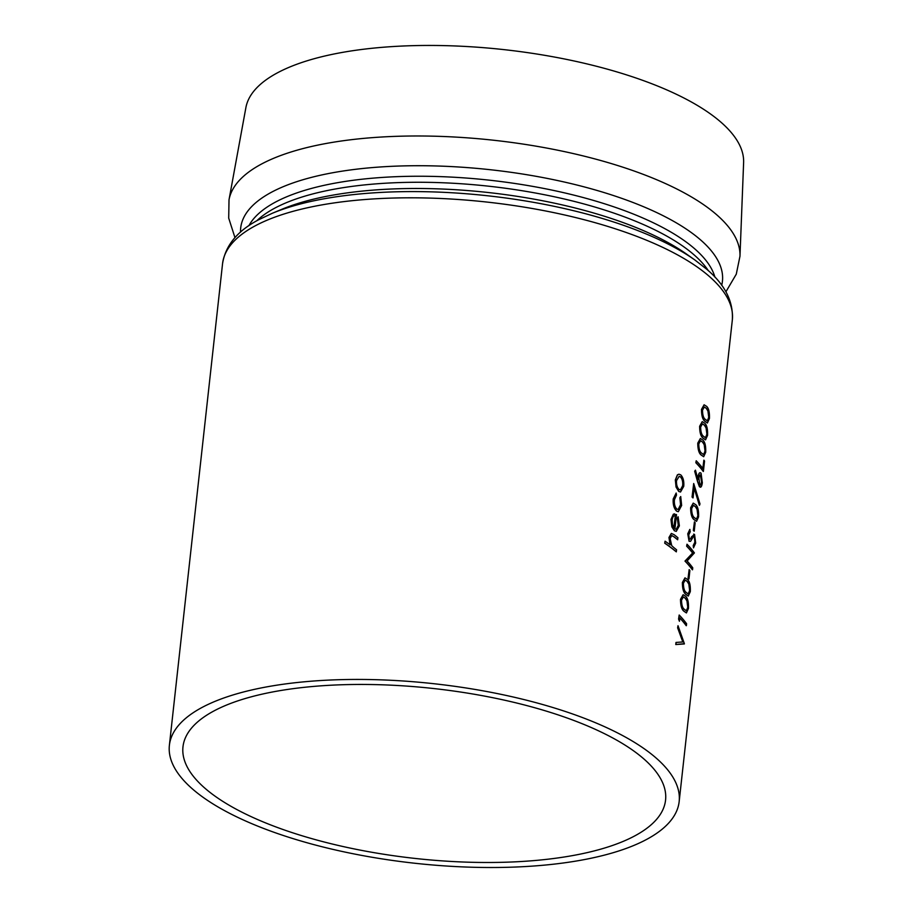 <?xml version="1.0" encoding="UTF-8"?>
<svg xmlns="http://www.w3.org/2000/svg" width="913" height="913" viewBox="0 0 913 913"><rect width="100%" height="100%" fill="white"/><g stroke="black" fill="none" stroke-linecap="round" stroke-linejoin="round"><path stroke-width="1.37" d="M194.857 790.989A256.439 90.273 6.3 0 1 169.384 745.339A256.439 90.273 6.3 0 1 434.177 683.746A256.439 90.273 6.3 0 1 679.158 801.614A256.439 90.273 6.3 0 1 476.643 867.35A256.439 90.273 6.3 0 1 194.857 790.989M704.094 404.779L701.492 409.401C701.504 415.541 702.622 419.501 704.847 421.281L707.392 423.004L709.424 418.542C709.663 412.356 708.739 408.305 706.651 406.376L704.094 404.779L701.64 409.389C701.652 415.518 702.77 419.478 705.007 421.27L707.392 423.004M702.234 421.635L699.632 426.257C699.643 432.397 700.762 436.368 702.987 438.137L705.532 439.861L707.564 435.398C707.803 429.213 706.879 425.161 704.79 423.233L702.234 421.635L699.78 426.245C699.78 432.385 700.91 436.346 703.147 438.126L705.532 439.861M700.374 438.491L697.772 443.113C697.783 449.264 698.902 453.225 701.127 455.005L703.672 456.717L705.703 452.255C705.943 446.069 705.019 442.018 702.919 440.1L700.374 438.491L697.92 443.102C697.92 449.242 699.038 453.202 701.275 454.994L703.672 456.717M693.697 483.525L692.054 497.026A256.439 90.273 -173.7 0 1 692.91 497.905L693.058 497.893A256.439 90.273 -173.7 0 0 692.214 497.014L693.697 483.525L699.997 503.976L699.381 505.311L694.028 487.747M694.234 531.172L694.074 531.183A256.439 90.273 -173.7 0 0 693.344 530.293L694.428 521.848A256.439 90.273 6.3 0 1 695.158 522.75L694.234 531.172A256.439 90.273 -173.7 0 0 693.492 530.282L694.428 521.848M692.533 569.78L692.385 569.792A256.439 90.273 -173.7 0 0 684.978 561.084L692.625 553.027A256.439 90.273 -173.7 0 0 686.633 546.191L686.998 544.216A256.439 90.273 6.3 0 1 694.405 552.924L687.112 560.959A256.439 90.273 6.3 0 1 692.762 567.818L692.533 569.78A256.439 90.273 -173.7 0 0 685.138 561.073L692.773 553.016A256.439 90.273 -173.7 0 0 686.781 546.179L686.998 544.216M688.961 578.945L688.801 578.956A256.439 90.273 -173.7 0 0 688.071 578.055L689.155 569.621A256.439 90.273 6.3 0 1 689.886 570.511L688.961 578.945A256.439 90.273 -173.7 0 0 688.219 578.043L689.155 569.621M679.443 621.251L678.576 619.082L679.181 615.02A256.439 90.273 6.3 0 1 686.587 623.727L686.371 625.69A256.439 90.273 -173.7 0 0 679.82 617.873L679.443 621.251L678.736 619.071L679.181 615.02M686.371 625.69L686.211 625.702A256.439 90.273 -173.7 0 0 679.797 618.033M684.351 643.95L675.768 644.532L676.008 642.432L682.958 641.953L677.766 627.802L678.005 625.702L684.385 643.676L675.928 644.521L676.156 642.421M682.81 641.965L677.617 627.813L678.005 625.702M671.66 535.611L670.131 538.567L671.717 545.643L673.828 547.595A256.439 90.273 6.3 0 1 676.601 549.831L676.236 551.817A256.439 90.273 -173.7 0 0 664.71 543.189L665.075 541.204A256.439 90.273 6.3 0 1 670.188 544.833L668.967 537.483L670.039 544.844M672.071 535.646L673.931 536.821A256.439 90.273 -173.7 0 1 677.572 539.731L677.937 537.757A256.439 90.273 6.3 0 0 673.977 534.596L671.317 533.443L668.967 537.483M677.32 518.173L678.108 516.758L677.32 518.173L678.291 525.363L676.613 529.198M673.338 514.213L674.524 513.859L673.338 514.213L670.964 519.451L671.842 526.858L674.365 530.75L676.259 531.366L679.386 525.865L678.108 516.758M679.865 497.779L680.721 496.535L679.865 497.779L680.573 504.672L678.587 509.328M680.573 504.672L678.154 509.477L676.864 509.077C674.901 507.057 674.079 503.976 674.41 499.81L676.51 495.063L676.168 493.02L673.223 498.932C672.835 504.398 673.954 508.461 676.579 511.12L678.325 511.691L681.646 505.46L680.721 496.535M678.93 474.201L677.389 474.851L675.323 479.93L676.054 487.04L678.713 491.422L680.527 492.016L683.757 486.298C684.157 481.083 683.129 477.259 680.699 474.828L678.93 474.201L677.537 474.84L675.483 479.918L676.202 487.028L678.861 491.411L680.527 492.016M683.118 594.717L680.516 599.339C680.527 605.479 681.646 609.439 683.883 611.219L686.416 612.943L688.459 608.48C688.699 602.295 687.774 598.243 685.674 596.315L683.118 594.717L680.676 599.327C680.676 605.456 681.794 609.416 684.031 611.208L686.416 612.943M684.978 577.861L682.388 582.483C682.388 588.623 683.517 592.583 685.743 594.363L688.288 596.075L690.319 591.613C690.559 585.438 689.635 581.376 687.535 579.458L684.978 577.861L682.536 582.471C682.536 588.6 683.654 592.56 685.891 594.352L688.288 596.075M694.416 534.493L691.518 536.833L690.582 538.91L689.406 539.229L688.733 534.927L690.251 531.754L689.794 529.449L687.751 533.831L689.075 541.249L690.399 541.341M693.503 547.857L693.207 545.575L693.503 547.857L695.672 543.109L694.565 534.482L693.675 534.094M689.075 541.249L690.559 541.329L693.572 536.365L694.348 536.433L694.861 542.219L693.207 545.575M693.229 503.12L690.639 507.742C690.639 513.882 691.769 517.842 693.994 519.623L696.539 521.334L698.571 516.884C698.81 510.698 697.886 506.647 695.786 504.718L693.229 503.12L690.787 507.731C690.787 513.859 691.906 517.819 694.142 519.611L696.539 521.334M697.589 481.722L700.476 487.222L699.426 486.709L697.589 481.722L694.667 471.234L695.444 470.172L698.011 479.462L698.183 477.111C698.776 473.254 699.735 471.953 701.058 473.196L700.009 472.672M700.899 473.208C699.586 471.964 698.628 473.265 698.034 477.122L697.852 479.485M702.816 468.392L703.877 460.141A256.439 90.273 6.3 0 1 704.539 461.042L703.398 471.439A256.439 90.273 -173.7 0 0 695.991 462.731L696.208 460.768A256.439 90.273 6.3 0 1 702.942 468.574L703.877 460.141M703.398 471.439L703.238 471.45A256.439 90.273 -173.7 0 0 695.843 462.743L696.208 460.768M207.091 790.053A242.755 85.457 6.3 0 1 182.977 746.834A242.755 85.457 6.3 0 1 433.652 688.528A242.755 85.457 6.3 0 1 665.566 800.108A242.755 85.457 6.3 0 1 473.847 862.34A242.755 85.457 6.3 0 1 207.091 790.053M229.015 199.799L245.894 107.608A250.447 88.162 6.3 0 1 385.617 47.054A250.447 88.162 6.3 0 1 743.616 162.56L739.975 256.211A257.112 90.513 -173.7 0 0 372.458 137.635A257.112 90.513 -173.7 0 0 229.015 199.799L228.707 218.139L234.972 237.62M671.466 533.432L669.126 537.472M671.728 535.6L673.931 536.821M677.72 539.72A256.439 90.273 -173.7 0 0 674.079 536.81M664.71 543.189L665.075 541.204M676.385 551.806A256.439 90.273 -173.7 0 0 664.858 543.178M674.365 530.75L676.259 531.366M671.842 526.858L674.524 530.738M670.964 519.451L671.991 526.847M678.291 525.363L676.191 529.369L674.924 528.924L676.51 514.59L673.486 514.202L671.112 519.44M677.469 518.162L678.439 525.352M673.965 527.954L675.3 515.799C673.646 515.503 672.596 516.941 672.162 520.09L672.493 524.792L673.965 527.954M674.627 515.742L675.3 515.799L673.828 527.76M680.014 497.756L680.721 504.661M676.579 511.12L678.325 511.702M673.223 498.932L673.383 498.92C672.984 504.387 674.102 508.45 676.738 511.109M676.168 493.02L673.383 498.92M676.522 480.672L679.158 476.335L680.482 476.803C682.331 478.617 683.118 481.539 682.833 485.545L680.368 489.904L679.089 489.448C677.172 487.622 676.316 484.7 676.522 480.672M679.078 476.335L680.333 476.814C682.182 478.629 682.97 481.55 682.684 485.556L682.833 485.545M682.684 485.556L680.653 489.813M681.532 600.149L683.312 596.908L685.458 598.277L687.169 601.302L687.797 607.51L686.268 610.751L684.248 609.245C682.513 607.967 681.612 604.942 681.532 600.149M683.232 596.919L685.309 598.289L687.169 601.302M687.01 601.313L687.797 607.51M687.649 607.522L686.542 610.603M683.403 583.281L685.172 580.052L687.318 581.421L689.03 584.446L689.657 590.654L688.128 593.895L686.108 592.377C684.373 591.11 683.472 588.086 683.403 583.281M685.104 580.063L687.169 581.433L689.03 584.446M688.87 584.457L689.657 590.654M689.509 590.665L688.402 593.747M694.861 542.219L693.355 545.563M693.572 536.365L694.348 536.433L695.01 542.208M687.751 533.831L689.224 541.238L690.559 541.329M689.954 529.437L687.911 533.82M691.518 536.833L690.582 538.91L689.406 539.229M694.565 534.482L691.666 536.821M691.655 508.552L693.424 505.311L695.569 506.681L697.281 509.705L697.909 515.913L696.379 519.155L694.359 517.637C692.625 516.37 691.723 513.346 691.655 508.552M693.355 505.323L695.421 506.692L697.281 509.705M697.121 509.716L697.909 515.913M697.76 515.925L696.653 519.006M693.058 497.893L694.177 487.736L699.529 505.3M697.737 481.71L694.816 471.222L695.444 470.172M699.426 486.709L699.575 486.697C700.876 487.987 701.789 486.663 702.337 482.726L701.058 473.196M701.686 481.722C701.332 484.472 700.716 485.488 699.826 484.757L698.902 478.423C699.278 475.582 699.94 474.509 700.876 475.205L701.538 481.733C701.184 484.483 700.556 485.499 699.666 484.769M700.339 474.897L701.538 481.733M698.787 443.923L700.556 440.694L702.702 442.063L704.414 445.088L705.053 451.284L703.512 454.537L701.492 453.019C699.757 451.752 698.856 448.717 698.787 443.923M700.488 440.705L702.554 442.075L704.414 445.088M704.254 445.099L705.053 451.284M704.893 451.296L703.786 454.389M700.648 427.067L702.417 423.837L704.562 425.207L706.274 428.22L706.913 434.428L705.384 437.681L703.352 436.163C701.618 434.896 700.716 431.86 700.648 427.067M702.348 423.837L704.414 425.218L706.274 428.22M706.114 428.231L706.913 434.428M706.753 434.44L705.646 437.521M702.508 410.211L704.288 406.97L706.422 408.339L708.134 411.364L708.773 417.572L707.244 420.813L705.213 419.307C703.489 418.028 702.576 415.004 702.508 410.211M704.208 406.981L706.274 408.351L708.134 411.364M707.986 411.375L708.773 417.572M708.614 417.583L707.507 420.665M222.555 263.697A256.439 90.273 6.3 0 1 487.348 202.115A256.439 90.273 6.3 0 1 732.329 319.984C733.504 301.541 724.945 284.605 706.662 269.187L694.873 259.977A252.056 88.732 -173.7 0 0 272.211 213.322L258.699 219.736C237.483 230.795 225.443 245.449 222.555 263.697L169.384 745.339M272.211 213.322L281.912 209.271A241.146 84.886 6.3 0 1 686.279 253.917L694.873 259.977M708.34 270.67A236.775 83.357 -173.7 0 0 377.012 183.787A236.775 83.357 -173.7 0 0 256.736 220.82M248.918 225.659A236.775 83.357 6.3 0 1 377.674 177.761A236.775 83.357 6.3 0 1 714.902 277.107M721.692 285.29A242.333 85.308 -173.7 0 0 618.272 197.151A242.333 85.308 -173.7 0 0 376.19 167.273A242.333 85.308 -173.7 0 0 240.518 232.164M679.158 801.614L732.329 319.984M725.903 291.818L736.277 274.174L739.975 256.211"/></g></svg>
